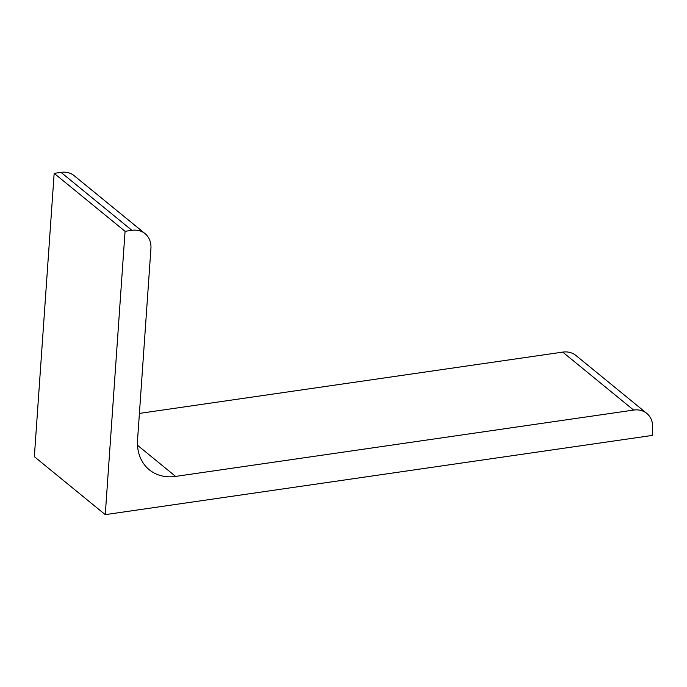 <?xml version="1.0" encoding="UTF-8"?>
<svg xmlns="http://www.w3.org/2000/svg" width="687" height="687" viewBox="0 0 687 687"><rect width="100%" height="100%" fill="white"/><g stroke="black" fill="none" stroke-linecap="round" stroke-linejoin="round"><path stroke-width="1.03" d="M125.068 231.313L54.161 173.356L34.35 456.675L105.257 514.64L125.068 231.313L131.904 230.325A23.152 18.635 129.3 0 1 145.069 233.649L74.162 175.692A23.152 18.635 129.3 0 0 60.997 172.36L131.904 230.325M105.257 514.64L652.152 435.446L652.65 428.362A23.152 18.635 129.3 0 0 646.793 413.402A23.152 18.635 129.3 0 0 633.629 410.079L175.606 476.409A46.304 37.27 129.3 0 1 149.268 469.753A46.304 37.27 129.3 0 1 137.555 439.852L150.925 248.608A23.152 18.635 129.3 0 0 145.069 233.649M646.793 413.402L575.886 355.445A23.152 18.635 129.3 0 0 562.722 352.113L139.401 413.411M54.161 173.356L60.997 172.36M562.722 352.113L633.629 410.079M137.512 445.27L175.606 476.409"/></g></svg>
